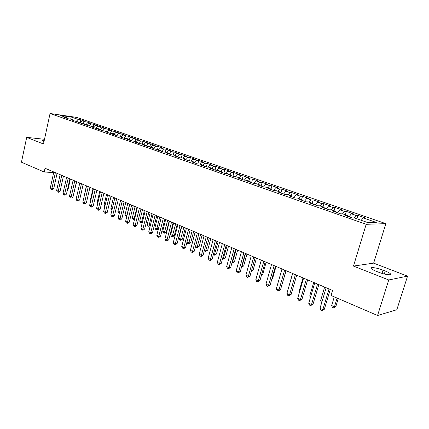 <?xml version="1.0" encoding="UTF-8"?>
<svg xmlns="http://www.w3.org/2000/svg" width="429" height="429" viewBox="0 0 429 429"><rect width="100%" height="100%" fill="white"/><g stroke="black" fill="none" stroke-linecap="round" stroke-linejoin="round"><path stroke-width="0.64" d="M385.853 223.643L76.711 117.407L50.054 113.503L366.173 224.308L385.853 223.643L373.643 263.138L353.48 266.077L388.738 279.96L407.55 276.153L373.643 263.138M407.55 276.153L396.83 309.743L377.563 315.497L388.738 279.96M207.282 163.449L206.37 166.978L208.784 167.187L212.393 168.447L209.99 168.243L215.471 170.157L217.868 170.351L221.552 171.638L219.16 171.444L224.753 173.396L227.129 173.579L230.888 174.887L228.523 174.71L234.229 176.705L236.583 176.871L240.412 178.207L238.068 178.046L243.892 180.078L246.225 180.234L250.134 181.596L247.812 181.446L253.754 183.521L256.059 183.66L260.054 185.049L257.759 184.915L263.824 187.033L266.103 187.162L270.179 188.578L267.911 188.46L274.104 190.626L276.356 190.733L280.518 192.181L278.282 192.079L284.604 194.289L286.829 194.38L291.076 195.86L288.867 195.78L295.329 198.032L297.522 198.107L301.866 199.619L299.683 199.555L306.29 201.861L308.446 201.914L312.886 203.459L310.741 203.41L317.487 205.77L319.61 205.802L324.147 207.384L322.034 207.357L328.936 209.765L331.022 209.776L335.66 211.395L333.585 211.39L340.642 213.851L342.691 213.84L347.426 215.492L345.399 215.514L352.611 218.029L354.617 217.996L368.055 222.678L376.303 222.436L363.073 217.862L364.966 217.835L357.909 215.401L355.995 215.417L351.324 213.803L353.26 213.798L346.353 211.411L344.396 211.411L339.827 209.829L341.8 209.845L335.044 207.513L333.049 207.486L328.576 205.941L330.582 205.974L323.97 203.695L321.938 203.652L317.562 202.139L319.605 202.188L313.127 199.952L311.063 199.893L306.778 198.412L308.853 198.482L302.509 196.294L300.413 196.214L296.219 194.761L298.327 194.846L292.111 192.707L289.988 192.61L285.875 191.189L288.009 191.291L281.923 189.189L279.767 189.076L275.74 187.688L277.906 187.805L271.938 185.746L269.755 185.618L265.808 184.256L267.996 184.39L262.151 182.373L259.947 182.228L256.075 180.893L258.29 181.038L252.558 179.059L250.327 178.904L246.536 177.595L248.772 177.756L243.152 175.815L240.9 175.649L237.178 174.362L239.436 174.539L233.923 172.635L231.655 172.453L228.003 171.192L230.282 171.38L224.876 169.514L222.581 169.316L219.004 168.082L221.305 168.281L215.996 166.452L213.685 166.243L210.172 165.031L212.489 165.245L207.282 163.449L204.955 163.229L201.512 162.039L203.845 162.259L198.734 160.5L196.391 160.269L193.007 159.1L195.356 159.331L190.342 157.604L187.982 157.363L184.663 156.215L187.028 156.462L182.1 154.762L179.73 154.51L176.469 153.384L178.845 153.641L174.008 151.968L171.621 151.71L168.42 150.6L170.817 150.869L166.066 149.228L163.663 148.96L160.521 147.871L162.923 148.144L158.258 146.536L155.845 146.257L152.762 145.19L155.175 145.474L150.59 143.892L148.166 143.602L145.136 142.557L147.56 142.846L143.055 141.297L140.621 140.996L137.645 139.967L140.079 140.267L130.282 137.425L132.727 137.73L128.378 136.229L125.922 135.918L123.043 134.921L125.499 135.237L115.932 132.464L118.393 132.786L114.189 131.338L111.722 131.011L108.939 130.046L111.411 130.378L107.277 128.952L104.799 128.62L102.064 127.67L104.542 128.008L95.302 125.338L97.785 125.681L93.785 124.297L91.297 123.954L88.647 123.037L91.141 123.386L87.205 122.029L84.711 121.675L82.105 120.774L84.604 121.134L80.732 119.798L80.153 122.372M206.37 166.978L200.992 165.101L203.416 165.321L199.876 164.087L197.442 163.862L192.171 162.023L194.61 162.253L191.136 161.041L188.69 160.805L183.515 158.998L185.977 159.239L182.566 158.054L180.1 157.808L175.027 156.038L177.499 156.29L174.158 155.121L171.675 154.864L166.693 153.126L169.187 153.389L165.9 152.247L163.406 151.979L158.521 150.273L161.02 150.547L157.797 149.426L155.293 149.147L150.493 147.474L153.008 147.758L149.844 146.654L147.324 146.364L142.616 144.723L145.141 145.013L142.031 143.929L139.505 143.635L134.878 142.02L137.414 142.321L134.363 141.259L131.821 140.953L127.279 139.366L129.826 139.677L126.828 138.637L124.281 138.32L119.82 136.765L122.372 137.082L119.428 136.057L116.87 135.736L112.484 134.202L115.047 134.529L112.157 133.521L109.588 133.194L105.282 131.687L107.851 132.025L105.008 131.033L102.434 130.695L98.203 129.215L100.777 129.558L97.984 128.587L95.404 128.239L91.243 126.786L93.828 127.134L91.082 126.18L88.492 125.826L84.406 124.399L86.996 124.753L84.293 123.815L81.698 123.455L77.681 122.05L80.277 122.415L75.021 121.123L71.069 119.745L73.665 120.115L71.053 119.203L68.452 118.833L64.565 117.476L67.171 117.846L60.146 115.401L71.225 117.015L78.234 119.439L80.732 119.798M377.563 315.497L331.027 295.468L332.534 290.438L45.007 168.238L44.192 172.002L53.679 172.565M82.105 120.774L80.293 122.453M84.711 121.675L82.647 123.59M67.171 117.846L67.482 118.495M88.647 123.037L86.856 124.705M91.297 123.954L89.184 125.922M73.665 120.115L73.981 120.763M95.302 125.338L93.501 127.022M97.994 126.265L95.833 128.298M80.277 122.415L80.582 123.064M102.064 127.67L100.263 129.376M104.799 128.62L102.59 130.716M86.996 124.753L87.302 125.413M108.939 130.046L107.132 131.773M111.722 131.011L109.481 133.156M93.828 127.134L94.133 127.794M115.932 132.464L114.125 134.207M118.763 133.44L116.522 135.612M100.777 129.558L101.078 130.223M123.043 134.921L121.23 136.685M125.922 135.918L123.675 138.111M107.851 132.025L108.151 132.69M130.282 137.425L128.464 139.205M133.21 138.433L130.963 140.653M115.047 134.529L115.342 135.199M137.645 139.967L135.827 141.768M140.621 140.996L138.369 143.238M122.372 137.082L122.662 137.757M145.136 142.557L143.313 144.38M148.166 143.602L145.914 145.871M129.826 139.677L130.11 140.358M152.762 145.19L150.938 147.034M155.845 146.257L153.587 148.552M137.414 142.321L137.693 143.002M160.521 147.871L158.698 149.737M163.663 148.96L161.401 151.281M145.141 145.013L145.415 145.699M168.42 150.6L166.597 152.488M171.621 151.71L169.412 154M153.008 147.758L153.282 148.445M176.469 153.384L174.641 155.293M179.73 154.51L177.649 156.692M161.02 150.547L161.288 151.239M184.663 156.215L182.834 158.145M187.982 157.363L186.041 159.422M169.187 153.389L169.444 154.086M193.007 159.1L191.178 161.052M196.391 160.269L194.562 162.232M177.499 156.29L177.756 156.987M201.512 162.039L199.635 164.06M204.955 163.229L203.126 165.219M185.977 159.239L186.224 159.947M210.172 165.031L208.247 167.144M213.685 166.243L211.856 168.259M194.61 162.253L194.857 162.961M219.004 168.082L217.015 170.281M222.581 169.316L220.753 171.359M203.416 165.321L203.657 166.028M228.003 171.192L225.954 173.488M231.655 172.453L229.821 174.517M212.393 168.447L212.628 169.16M237.178 174.362L235.065 176.764M240.9 175.649L239.071 177.74M221.552 171.638L221.777 172.356M246.536 177.595L244.353 180.105M250.327 178.904L248.498 181.027M230.888 174.887L231.108 175.611M256.075 180.893L253.823 183.526M259.947 182.228L258.119 184.379M240.412 178.207L240.626 178.936M265.808 184.256L263.545 186.937M269.755 185.618L267.932 187.795M250.134 181.596L250.338 182.325M275.74 187.688L273.477 190.406M279.767 189.076L277.944 191.286M260.054 185.049L260.247 185.789M285.875 191.189L283.617 193.946M289.988 192.61L288.165 194.846M270.179 188.578L270.367 189.318M296.219 194.761L293.967 197.554M300.413 196.214L298.6 198.482M280.518 192.181L280.7 192.927M306.778 198.412L304.531 201.244M311.063 199.893L309.25 202.193M291.076 195.86L291.248 196.611M317.562 202.139L315.315 205.008M321.938 203.652L320.131 205.984M301.866 199.619L302.021 200.37M328.576 205.941L326.335 208.859M333.049 207.486L331.242 209.856M312.886 203.459L313.031 204.215M339.827 209.829L337.596 212.789M344.396 211.411L342.573 213.84M324.147 207.384L324.286 208.14M351.324 213.803L349.099 216.806M355.995 215.417L354.086 218.007M335.66 211.395L335.784 212.157M363.073 217.862L361.288 220.324M347.426 215.492L347.544 216.259M44.503 139.286L26.689 137.371L21.45 162.216L44.192 172.002M353.48 266.077L366.173 224.308M26.689 137.371L43.485 143.988L50.054 113.503M78.234 119.439L76.212 121.294M70.651 119.144L71.225 117.015M378.517 272.179C384.877 274.732 392.519 275.681 390.293 273.681C389.462 272.892 387.784 272.002 385.253 271.01L383.022 270.147C376.764 267.658 369.219 266.693 371.358 268.683C372.141 269.444 373.777 270.313 376.26 271.3L378.517 272.179M44.267 140.363C42.621 140.203 41.908 140.299 42.133 140.658L44.005 141.586M357.909 215.401L356.89 218.79M346.353 211.411L345.356 214.768M335.044 207.513L334.062 210.837M323.97 203.695L323.01 206.987M313.127 199.952L312.189 203.217M302.509 196.294L301.587 199.523M292.111 192.707L291.141 196.139M281.923 189.189L280.861 192.98M271.938 185.746L270.897 189.505M262.151 182.373L261.132 186.095M252.558 179.059L251.555 182.754M243.152 175.815L242.165 179.472M233.923 172.635L232.958 176.26M224.876 169.514L223.927 173.107M215.996 166.452L215.068 170.013M198.734 160.5L197.86 163.899M190.342 157.604L189.505 160.886M182.1 154.762L181.306 157.926M174.008 151.968L173.246 155.03M166.066 149.228L165.331 152.188M158.258 146.536L157.556 149.399M150.59 143.892L149.914 146.68M143.055 141.297L142.39 144.058M135.655 138.739L135.001 141.479M128.378 136.229L127.735 138.948M121.225 133.762L120.592 136.46M114.189 131.338L113.567 134.014M107.277 128.952L106.66 131.606M100.472 126.609L99.871 129.242M93.785 124.297L93.19 126.914M87.205 122.029L86.62 124.624M329.043 288.953L322.855 309.62L319.996 308.338L326.153 287.725M330.271 289.478L324.345 309.255L322.855 309.62L321.97 310.709L320.828 310.199L319.996 308.338M324.345 309.255L321.97 310.709M334.277 296.868L331.66 305.561L334.464 306.794L335.869 306.451L338.25 298.579M335.869 306.451L333.58 307.861L334.464 306.794L337.097 298.08M333.58 307.861L332.459 307.368L331.66 305.561M317.573 284.084L311.518 304.542L308.724 303.292L314.747 282.877M318.838 284.62L313.031 304.204L311.518 304.542L310.671 305.636L309.55 305.137L308.724 303.292M313.031 304.204L310.671 305.636M306.354 279.311L300.423 299.581L297.688 298.359L303.587 278.137M307.647 279.864L301.962 299.265L300.423 299.581L299.614 300.675L298.52 300.182L297.688 298.359M301.962 299.265L299.614 300.675M324.635 287.081L320.581 300.686L322.082 301.351M321.707 302.622L320.581 300.686M313.712 282.438L309.738 295.919L310.768 296.369M310.44 297.479L309.738 295.919M295.377 274.651L289.57 294.723L286.894 293.527L292.669 273.498M296.702 275.209L291.13 294.428L289.57 294.723L288.792 295.817L287.72 295.334L286.894 293.527M291.13 294.428L288.792 295.817M284.636 270.082L278.947 289.966L276.324 288.797L281.987 268.956M285.982 270.656L280.528 289.693L278.947 289.966L278.196 291.06L277.15 290.589L276.324 288.797M280.528 289.693L278.196 291.06M303.013 277.89L299.12 291.248L299.689 291.5M299.512 292.117L299.12 291.248M292.535 273.439L288.851 286.733M274.12 265.615L268.543 285.312L265.975 284.164L271.525 264.511M275.493 266.195L270.147 285.054L268.543 285.312L267.825 286.406L266.8 285.945L265.975 284.164M270.147 285.054L267.825 286.406M282.421 283.081L286.111 270.71M263.824 261.234L258.355 280.754L255.845 279.633L261.282 260.156M265.219 261.829L259.979 280.518L258.355 280.754L257.668 281.842L256.665 281.392L255.845 279.633M259.979 280.518L257.668 281.842M271.932 278.753L272.554 278.662L276.024 266.425M272.554 278.662L271.798 279.22M253.737 256.95L248.38 276.292L245.914 275.187L251.249 255.893M255.158 257.556L250.016 276.067L248.38 276.292L247.721 277.381L246.739 276.936L245.914 275.187M250.016 276.067L247.721 277.381M243.86 252.751L238.604 271.916L236.191 270.838L241.42 251.716M245.297 253.362L240.261 271.713L238.604 271.916L237.972 273.005L237.012 272.571L236.191 270.838M240.261 271.713L237.972 273.005M234.18 248.638L229.027 267.632L226.662 266.57L231.789 247.624M235.639 249.26L230.695 267.444L229.027 267.632L228.421 268.715L227.477 268.291L226.662 266.57M230.695 267.444L228.421 268.715M224.694 244.605L219.637 263.427L217.321 262.392L222.351 243.613M226.174 245.238L221.326 263.256L219.637 263.427L219.063 264.511L218.136 264.098L217.321 262.392M221.326 263.256L219.063 264.511M215.396 240.653L210.435 259.314L208.162 258.296L213.1 239.677M216.892 241.291L212.135 259.154L210.435 259.314L209.883 260.392L208.977 259.985L208.162 258.296M212.135 259.154L210.564 260.328L209.883 260.392M206.279 236.781L201.416 255.276L199.185 254.279L204.032 235.827M207.797 237.425L203.126 255.132L201.416 255.276L200.885 256.354L199.994 255.952L199.185 254.279M203.126 255.132L201.571 256.295L200.885 256.354M197.345 232.985L192.567 251.314L190.379 250.338L195.136 232.046M198.874 233.633L194.289 251.19L192.567 251.314L192.063 252.391L191.189 252L190.379 250.338M194.289 251.19L192.75 252.338L192.063 252.391M188.578 229.258L183.885 247.431L181.74 246.471L186.411 228.335M190.122 229.912L185.623 247.319L183.885 247.431L183.403 248.504L182.55 248.123L181.74 246.471M185.623 247.319L184.1 248.461L183.403 248.504M179.982 225.6L175.375 243.624L173.268 242.68L177.853 224.699M181.542 226.265L177.123 243.522L175.375 243.624L174.914 244.691L174.072 244.316L173.268 242.68M177.123 243.522L175.611 244.653L174.914 244.691M171.541 222.018L167.02 239.886L164.956 238.958L169.46 221.133M173.118 222.683L168.779 239.795L167.02 239.886L166.581 240.953L165.755 240.583L164.956 238.958M168.779 239.795L167.283 240.916L166.581 240.953M163.261 218.5L158.821 236.213L156.794 235.306L161.218 217.626M164.849 219.171L160.585 236.138L158.821 236.213L158.403 237.28L157.593 236.921L156.794 235.306M160.585 236.138L159.111 237.248L158.403 237.28M155.137 215.047L150.772 232.615L148.783 231.724L153.132 214.189M156.741 215.723L152.547 232.55L150.772 232.615L150.375 233.676L149.582 233.322L148.783 231.724M152.547 232.55L151.083 233.649L150.375 233.676M147.163 211.653L142.873 229.081L140.921 228.207L145.19 210.816M148.772 212.339L144.659 229.027L142.873 229.081L142.492 230.142L141.715 229.788L140.921 228.207M144.659 229.027L143.206 230.116L142.492 230.142M139.334 208.328L135.119 225.606L133.199 224.748L137.398 207.502M140.953 209.014L136.91 225.568L135.119 225.606L134.754 226.668L133.987 226.324L133.199 224.748M136.91 225.568L135.473 226.646L134.754 226.668M131.644 205.057L127.499 222.201L125.617 221.359L129.74 204.252M133.274 205.754L129.295 222.168L127.499 222.201L127.156 223.252L126.405 222.914L125.617 221.359M129.295 222.168L127.874 223.241L127.156 223.252M124.088 201.85L120.018 218.849L118.168 218.023L122.222 201.056M125.729 202.547L121.82 218.833L120.018 218.849L119.691 219.905L118.951 219.573L118.168 218.023M121.82 218.833L120.415 219.895L119.691 219.905M116.672 198.697L112.666 215.562L110.848 214.747L114.838 197.914M118.324 199.399L114.479 215.551L112.666 215.562L112.355 216.613L111.631 216.286L110.848 214.747M114.479 215.551L113.084 216.607L112.355 216.613M109.384 195.597L105.443 212.328L103.657 211.529L107.582 194.83M111.041 196.305L107.261 212.328L105.443 212.328L105.153 213.374L104.44 213.057L103.657 211.529M107.261 212.328L105.877 213.374L105.153 213.374M102.22 192.557L98.348 209.154L96.595 208.371L100.45 191.801M103.888 193.264L100.172 209.164L98.348 209.154L98.069 210.199L97.367 209.883L96.595 208.371M100.172 209.164L98.799 210.199L98.069 210.199M95.184 189.564L91.372 206.033L89.65 205.26L93.442 188.824M96.857 190.272L93.2 206.049L91.372 206.033L91.109 207.073L90.422 206.762L89.65 205.26M93.2 206.049L91.844 207.078L91.109 207.073M88.267 186.626L84.518 202.965L82.824 202.209L86.556 185.896M89.945 187.339L86.347 202.992L84.518 202.965L84.272 204L83.591 203.7L82.824 202.209M86.347 202.992L85.001 204.011L84.272 204M261.663 274.496L262.736 274.351L266.141 262.221M262.736 274.351L261.433 275.316M251.614 270.313L253.11 270.131L256.451 258.102M253.11 270.131L251.335 271.326M241.817 266.044L243.677 265.985L246.954 254.07M241.506 267.17L242.09 266.168L245.576 253.48M243.677 265.985L241.495 267.224M232.223 261.824L234.422 261.926L237.639 250.107M234.422 261.926L232.234 263.143L236.24 249.517M232.234 263.143L231.907 262.998M222.823 257.69L223.734 258.092L225.343 257.942L228.507 246.225M225.343 257.942L223.166 259.148L227.091 245.624M223.166 259.148L222.512 258.853M213.604 253.636L214.816 254.166L216.441 254.032L219.546 242.417M216.441 254.032L214.275 255.223L218.109 241.806M214.275 255.223L213.326 254.692M204.569 249.662L206.065 250.322L207.706 250.198L210.752 238.68M207.706 250.198L205.545 251.373L209.304 238.063M205.545 251.373L204.681 250.992L204.381 250.37M195.71 245.763L197.479 246.541L199.131 246.434L202.123 235.012M199.131 246.434L197.646 247.549L196.981 247.592L200.659 234.39M196.981 247.592L196.133 247.217L195.613 246.133M187.012 241.94L189.05 242.835L190.712 242.739L193.656 231.413M190.712 242.739L189.243 243.844L188.578 243.881L192.176 230.786M188.578 243.881L187.746 243.516L187.001 241.988M181.789 226.373L178.732 238.299L180.781 239.2L182.454 239.114L185.339 227.879M182.454 239.114L180.995 240.208L180.325 240.24L183.848 227.247M180.325 240.24L179.51 239.881L178.732 238.299M173.654 222.914L170.651 234.743L172.656 235.628L174.34 235.553L177.177 224.41M174.34 235.553L172.892 236.636L172.222 236.669L175.67 223.772M172.222 236.669L171.418 236.315L170.651 234.743M165.658 219.514L162.709 231.252L164.682 232.116L166.372 232.057L169.16 221.005M166.372 232.057L164.94 233.129L164.264 233.156L167.642 220.361M164.264 233.156L163.476 232.808L162.709 231.252M157.813 216.178L154.912 227.82L156.848 228.673L159.76 217.01M158.451 228.695L157.132 229.687L156.451 229.708L155.673 229.365L154.912 227.82M156.451 229.708L156.848 228.673L158.467 228.625M150.102 212.902L147.249 224.453L149.153 225.289L152.016 213.717M150.284 225.681L148.772 226.319L148.01 225.986L147.249 224.453M148.772 226.319L149.153 225.289L150.386 225.257M142.525 209.684L139.72 221.139L141.591 221.959L144.407 210.483M142.272 222.71L141.227 222.994L140.481 222.662L139.72 221.139M141.227 222.994L141.591 221.959L142.46 221.949M135.081 206.521L132.325 217.884L134.159 218.693L136.931 207.309M134.427 219.712L133.081 219.396L132.325 217.884M133.816 219.723L134.159 218.693L134.674 218.688M127.767 203.41L125.053 214.688L126.861 215.481L129.585 204.183M126.786 216.506L125.81 216.189L125.053 214.688M126.534 216.506L127.032 215.481M120.576 200.354L117.911 211.545L119.541 212.264M119.294 213.315L118.661 213.036L117.911 211.545M113.508 197.351L110.88 208.456L112.205 209.036M111.958 210.076L110.88 208.456M106.558 194.396L103.974 205.416L104.992 205.866M104.746 206.896L103.974 205.416M99.726 191.495L97.185 202.429L97.903 202.745M97.726 203.496L97.185 202.429M81.467 183.735L77.778 199.952L76.11 199.206L79.783 183.017M83.151 184.449L79.612 199.984L77.778 199.952L77.542 200.981L76.877 200.686L76.11 199.206M79.612 199.984L78.276 200.997L77.542 200.981M93.007 188.637L90.503 199.49L90.937 199.683M90.83 200.134L90.503 199.49M74.78 180.893L71.15 196.986L69.509 196.251L73.128 180.191M76.475 181.612L72.989 197.029L71.15 196.986L70.93 198.016L70.276 197.721L69.509 196.251M72.989 197.029L71.664 198.032L70.93 198.016M86.395 185.827L84.089 196.67M68.206 178.099L64.634 194.069L63.02 193.345L66.581 177.408M69.906 178.818L66.474 194.117L64.634 194.069L64.425 195.093L63.782 194.804L63.02 193.345M66.474 194.117L65.165 195.115L64.425 195.093M61.738 175.348L58.226 191.2L56.639 190.492L60.14 174.667M63.444 176.072L60.065 191.259L58.226 191.2L58.033 192.224L57.395 191.94L56.639 190.492M60.065 191.259L58.768 192.246L58.033 192.224M74.19 191.704L76.711 181.714M74.448 191.709L74.137 191.951M55.379 172.646L51.92 188.379L50.359 187.682L53.807 171.981M57.089 173.375L53.764 188.444L51.92 188.379L51.737 189.398L51.115 189.119L50.359 187.682M53.764 188.444L52.477 189.425L51.737 189.398M67.637 188.937L68.168 188.953L70.394 179.027M68.168 188.953L67.519 189.446M384.309 274.018L385.253 271.01M382.008 273.386L383.022 270.147M389.966 274.721L390.293 273.681"/></g></svg>
